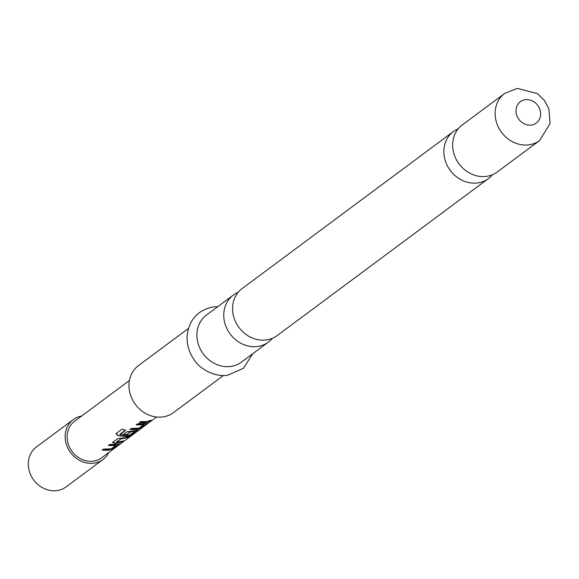 <?xml version="1.0" encoding="UTF-8"?>
<svg xmlns="http://www.w3.org/2000/svg" width="579" height="579" viewBox="0 0 579 579"><rect width="100%" height="100%" fill="white"/><g stroke="black" fill="none" stroke-linecap="round" stroke-linejoin="round"><path stroke-width="0.87" d="M154.195 418.733L156.576 416.996M462.245 124.97A29.312 25.773 53.4 0 0 455.608 158.11A29.312 25.773 53.4 0 0 486.222 176.407A29.312 25.773 53.4 0 0 497.216 172.028L539.686 140.465A29.312 25.773 -126.6 0 1 528.692 144.844A29.312 25.773 -126.6 0 1 498.07 126.548A29.312 25.773 -126.6 0 1 504.714 93.414L462.245 124.97M453.444 131.513L242.16 288.537A29.312 25.773 53.4 0 0 235.515 321.678A29.312 25.773 53.4 0 0 266.137 339.974A29.312 25.773 53.4 0 0 277.131 335.596L488.408 178.571A29.312 25.773 -126.6 0 1 477.422 182.95A29.312 25.773 -126.6 0 1 446.8 164.653A29.312 25.773 -126.6 0 1 453.444 131.513A29.312 25.773 -126.6 0 1 458.242 128.784M115.988 444.969L114.106 445.613L108.49 445.526L109.916 444.462L119.419 444.086L114.432 447.799L110.184 449.803L107.882 450.245L102.259 450.151L103.684 449.094L111.175 448.848L116.104 445.302L108.497 445.186M119.65 443.767L114.266 447.48L110.068 449.478L102.266 449.818M128.748 436.725L121.395 438.535L116.509 442.378L123.797 440.836L122.372 441.9L114.758 443.507L112.862 442.269L117.855 438.564L124.811 437.666L130.022 436.204L128.596 437.268L121.438 438.875M122.516 441.35L114.758 443.507M134.69 431.073L130.55 431.941L126.49 434.952L123.037 434.706L127.127 431.673L137.968 430.306L132.975 434.018L128.726 436.023L126.425 436.465L117.942 435.719L116.133 433.533L122.126 429.082L125.491 430.349L119.976 434.677L128.01 435.292L129.877 434.952L134.798 431.406L134.567 431.051L130.499 431.601L126.446 434.612L123.045 434.373M138.193 429.987L132.815 433.7L128.61 435.69L126.345 436.125L117.942 435.719M143.809 424.298L141.927 424.943L136.304 424.848L137.73 423.792L147.24 423.415L142.246 427.128L137.997 429.133L135.696 429.575L130.072 429.48L131.505 428.417L138.989 428.178L143.918 424.631L136.311 424.516M147.471 423.09L142.087 426.81L137.889 428.8L130.087 429.14M150.337 420.68L144.895 422.352L139.358 422.25M108.809 452.496A24.875 21.872 -126.6 0 1 102.975 459.487A24.875 21.872 -126.6 0 1 93.646 463.207A24.875 21.872 -126.6 0 1 67.663 447.683A24.875 21.872 -126.6 0 1 73.301 419.565A24.875 21.872 -126.6 0 1 81.682 415.99M102.975 459.487L66.1 486.896A24.875 21.872 -126.6 0 1 56.771 490.608A24.875 21.872 -126.6 0 1 28.95 469.764A24.875 21.872 -126.6 0 1 36.426 446.966L73.301 419.565M153.326 419.413L101.701 457.779A22.74 19.997 -126.6 0 1 93.176 461.174A22.74 19.997 -126.6 0 1 69.422 446.981A22.74 19.997 -126.6 0 1 74.568 421.273L129.443 380.49M112.688 442.769L112.862 442.269M115.995 433.895L116.133 433.533M125.542 430.016L119.896 434.214L119.976 434.677M144.974 422.692L139.351 422.59L140.777 421.526L146.4 421.628L151.611 420.166L150.185 421.223L144.974 422.692M492.411 174.764A29.312 25.773 -126.6 0 1 488.408 178.571M272.325 338.324A29.312 25.773 -126.6 0 1 268.323 342.138A29.312 25.773 -126.6 0 1 257.329 346.517A29.312 25.773 -126.6 0 1 226.715 328.221A29.312 25.773 -126.6 0 1 233.351 295.08A29.312 25.773 -126.6 0 1 238.157 292.352M223.378 375.539L173.548 412.574A29.312 25.773 -126.6 0 1 162.561 416.952A29.312 25.773 -126.6 0 1 131.94 398.656A29.312 25.773 -126.6 0 1 138.576 365.515L188.407 328.481M268.323 342.138L241.479 362.085A29.312 25.773 -126.6 0 1 230.485 366.464A29.312 25.773 -126.6 0 1 199.864 348.167A29.312 25.773 -126.6 0 1 206.508 315.034L233.351 295.08M121.395 438.535L116.466 442.038L116.64 442.443M118 435.394L116.241 433.23M114.722 443.167L112.869 441.936M531.261 125.078A13.324 11.718 -126.6 0 1 516.359 113.911A13.324 11.718 -126.6 0 1 525.363 99.711A13.324 11.718 -126.6 0 1 540.265 110.878A13.324 11.718 -126.6 0 1 531.261 125.078M539.686 140.465L550.05 123.573L548.87 108.816L544.513 100.522L537.464 93.603L517.235 88.392L504.714 93.414M217.82 306.624L213.629 306.877C198.09 309.801 189.253 319.369 187.133 335.581C186.612 344.483 189.08 352.72 194.537 360.304C198.177 366.702 212.377 377.349 227.569 375.286L243.383 368.331L252.784 353.682"/></g></svg>
